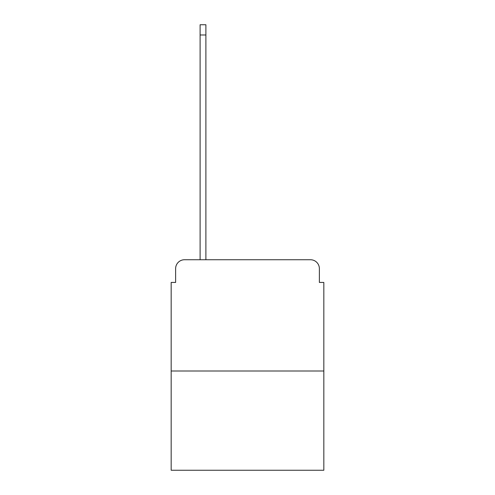<?xml version="1.0" encoding="UTF-8"?>
<svg xmlns="http://www.w3.org/2000/svg" width="495" height="495" viewBox="0 0 495 495"><rect width="100%" height="100%" fill="white"/><g stroke="black" fill="none" stroke-linecap="round" stroke-linejoin="round"><path stroke-width="0.74" d="M175.626 268.643L175.626 282.435L175.626 268.643A8.904 8.904 0 0 1 184.524 259.739L200.104 259.739L200.104 24.75L205.889 24.75L205.889 259.739L310.476 259.739L184.524 259.739M323.829 371.003L171.171 371.003L171.171 470.25L323.829 470.25L323.829 282.435L319.374 282.435L319.374 268.643A8.904 8.904 0 0 0 310.476 259.739M171.171 371.003L171.171 282.435L175.626 282.435M319.374 282.435L319.374 268.643M200.104 34.984L205.889 34.984"/></g></svg>
